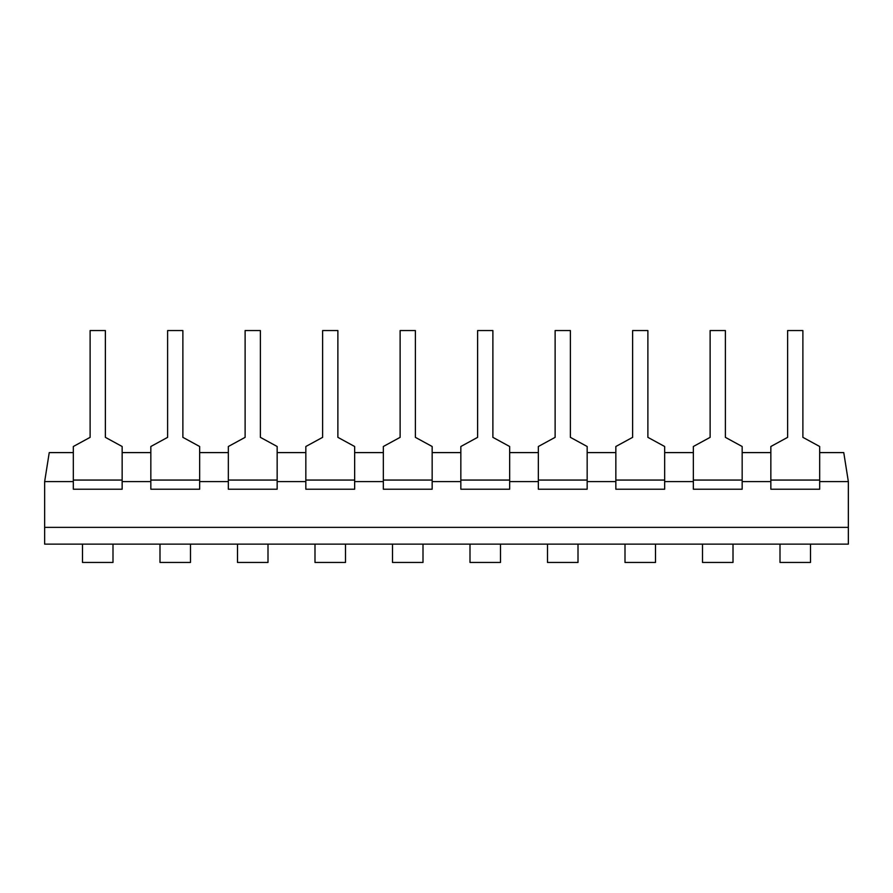 <?xml version="1.0" encoding="UTF-8"?>
<svg xmlns="http://www.w3.org/2000/svg" width="893" height="893" viewBox="0 0 893 893"><rect width="100%" height="100%" fill="white"/><g stroke="black" fill="none" stroke-linecap="round" stroke-linejoin="round"><path stroke-width="1.34" d="M90.115 330.555L90.115 437.347L73.326 446.5L73.326 489.219L122.151 489.219L122.151 446.5L105.374 437.347L105.374 330.555L90.115 330.555M167.616 330.555L167.616 437.347L150.839 446.5L150.839 489.219L199.652 489.219L199.652 446.5L182.875 437.347L182.875 330.555L167.616 330.555M245.117 330.555L245.117 437.347L228.34 446.5L228.34 489.219L277.154 489.219L277.154 446.5L260.376 437.347L260.376 330.555L245.117 330.555M322.619 330.555L322.619 437.347L305.841 446.5L305.841 489.219L354.655 489.219L354.655 446.5L337.878 437.347L337.878 330.555L322.619 330.555M400.12 330.555L400.12 437.347L383.343 446.5L383.343 489.219L432.156 489.219L432.156 446.5L415.379 437.347L415.379 330.555L400.12 330.555M477.621 330.555L477.621 437.347L460.844 446.5L460.844 489.219L509.657 489.219L509.657 446.5L492.88 437.347L492.88 330.555L477.621 330.555M555.122 330.555L555.122 437.347L538.345 446.5L538.345 489.219L587.159 489.219L587.159 446.5L570.381 437.347L570.381 330.555L555.122 330.555M632.624 330.555L632.624 437.347L615.846 446.5L615.846 489.219L664.66 489.219L664.66 446.5L647.883 437.347L647.883 330.555L632.624 330.555M710.125 330.555L710.125 437.347L693.348 446.5L693.348 489.219L742.161 489.219L742.161 446.5L725.384 437.347L725.384 330.555L710.125 330.555M787.626 330.555L787.626 437.347L770.849 446.5L770.849 489.219L819.674 489.219L819.674 446.5L802.885 437.347L802.885 330.555L787.626 330.555M112.998 544.138L112.998 562.445L82.491 562.445L82.491 544.138M190.499 544.138L190.499 562.445L159.992 562.445L159.992 544.138M268 544.138L268 562.445L237.493 562.445L237.493 544.138M345.502 544.138L345.502 562.445L314.995 562.445L314.995 544.138M423.003 544.138L423.003 562.445L392.496 562.445L392.496 544.138M500.504 544.138L500.504 562.445L469.997 562.445L469.997 544.138M578.005 544.138L578.005 562.445L547.498 562.445L547.498 544.138M655.507 544.138L655.507 562.445L625 562.445L625 544.138M733.008 544.138L733.008 562.445L702.501 562.445L702.501 544.138M810.509 544.138L810.509 562.445L780.002 562.445L780.002 544.138M73.326 452.606L49.238 452.606L44.65 481.595L44.65 544.138L848.35 544.138L848.35 527.361L44.65 527.361L848.35 527.361L848.35 481.595L843.762 452.606L819.674 452.606M770.849 452.606L742.161 452.606M693.348 452.606L664.66 452.606M615.846 452.606L587.159 452.606M538.345 452.606L509.657 452.606M460.844 452.606L432.156 452.606M383.343 452.606L354.655 452.606M305.841 452.606L277.154 452.606M228.34 452.606L199.652 452.606M150.839 452.606L122.151 452.606M848.35 481.595L819.674 481.595M73.326 481.595L44.65 481.595M150.839 481.595L122.151 481.595M228.34 481.595L199.652 481.595M305.841 481.595L277.154 481.595M383.343 481.595L354.655 481.595M460.844 481.595L432.156 481.595M538.345 481.595L509.657 481.595M615.846 481.595L587.159 481.595M693.348 481.595L664.66 481.595M770.849 481.595L742.161 481.595M73.326 480.066L122.151 480.066M150.839 480.066L199.652 480.066M228.34 480.066L277.154 480.066M305.841 480.066L354.655 480.066M383.343 480.066L432.156 480.066M460.844 480.066L509.657 480.066M538.345 480.066L587.159 480.066M615.846 480.066L664.66 480.066M693.348 480.066L742.161 480.066M770.849 480.066L819.674 480.066"/></g></svg>
